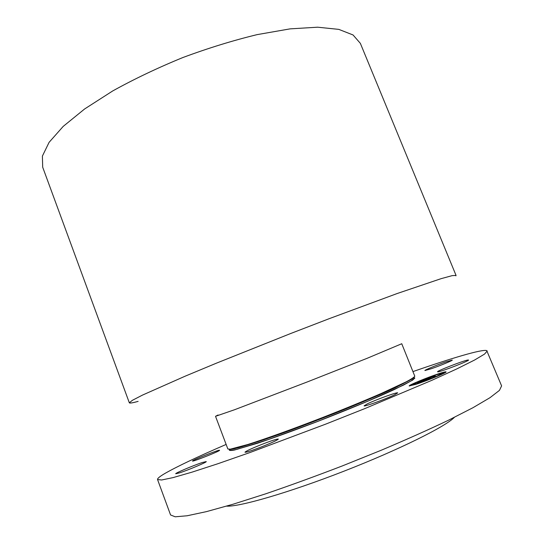 <?xml version="1.0" encoding="UTF-8"?>
<svg xmlns="http://www.w3.org/2000/svg" width="544" height="544" viewBox="0 0 544 544"><rect width="100%" height="100%" fill="white"/><g stroke="black" fill="none" stroke-linecap="round" stroke-linejoin="round"><path stroke-width="0.82" d="M367.309 403.879L364.113 405.831C363.596 407.116 386.526 398.813 394.76 394.706L397.664 392.897C397.888 391.714 375.734 399.752 367.309 403.879M412.964 371.593C451.629 358.122 482.181 349.003 486.724 350.594L501.609 385.9L499.446 390.381L489.981 397.691L472.886 407.755L448.358 420.281C428.57 429.699 406.164 439.702 381.14 450.282L342.156 465.99C315.527 476.218 290.04 485.493 265.71 493.816L233.043 504.234L206.509 511.612L187.116 515.773L175.202 516.8L170.571 514.964L157.542 479.529C157.298 478.516 159.698 476.524 164.744 473.559C177.031 466.521 197.499 456.81 226.141 444.434M487.22 350.996L484.507 354.117L474.531 360.06L457.001 368.818L432.147 380.195L364.691 408.646L325.822 424.082L250.029 452.513L217.845 463.746L191.848 472.199L173.012 477.618L161.65 479.992L157.542 479.529M401.724 343.747L367.193 358.278L307.89 381.704L234.586 409.727L215.526 416.31L227.854 448.984L230.302 449.174L247.799 444.509C265.452 438.92 292.91 429.046 321.953 417.785C344.175 409.081 363.922 400.982 381.201 393.482L406.266 381.813C411.318 379.107 414.168 377.244 414.8 376.224L401.744 343.72M215.526 416.31L218.049 414.99M138.122 401.377C132.6 402.907 129.669 403.383 129.329 402.812L132.321 400.343L142.508 395.087L184.994 376.251L216.145 363.283L290.53 333.574L329.147 318.696L397.106 293.549L441.123 278.657L452.18 275.638L456.056 275.427L455.913 275.856M456.056 275.427L360.359 43.357L353.049 34.966L338.817 29.383L317.648 27.2L290.054 28.873L257.176 34.619C233.131 40.433 208.372 48.069 182.9 57.521C157.76 67.803 134.368 78.941 112.73 90.936L84.633 108.963L63.192 126.405L49.089 142.344L42.391 156.087L42.69 167.212L129.329 402.812M454.396 417.323C445.57 426.564 399.35 449.609 344.155 471.111C288.966 492.646 239.353 506.967 226.596 506.138M261.127 444.679C251.172 448.684 245.793 451.2 244.977 452.234C246.194 452.465 251.947 450.588 262.228 446.59C272.272 442.544 277.637 440.035 278.324 439.062C276.998 438.865 271.266 440.735 261.127 444.679M202.178 462.563C193.555 465.358 174.93 473.232 175.726 473.77L179.561 472.858C188.204 470.098 207.278 462.012 206.251 461.577L202.178 462.563M219.565 450.31L219.565 450.282C219.864 449.215 192.76 459.932 192.535 460.972L192.522 461.026C192.093 462.155 220.082 451.058 219.565 450.31M431.351 368.716C440.014 365.752 452.955 360.4 452.275 360.08L445.59 361.984C436.968 364.956 424.34 370.178 424.905 370.539L431.351 368.716M437.995 371.844C441.279 371.695 469.812 360.652 468.513 360.033L467.942 360.006C463.882 360.475 436.472 371.117 437.566 371.797L437.995 371.844M438.811 373.694C443.353 372.205 445.774 371.606 446.066 371.885C447.188 372.456 427.339 380.664 416.01 384.302L409.204 385.961C408.32 385.295 427.434 377.393 438.811 373.694M436.458 374.789L442.136 373.374C443 373.83 427.421 380.276 418.492 383.146L413.093 384.465C412.372 383.948 427.496 377.699 436.458 374.789M423.32 380.317L421.348 381.296L429.44 378.576L427.149 379.644L417.309 383.105L423.368 380.44M424.028 380.052L425.088 379.787L424.041 380.093M423.484 380.412L430.569 378.121L427.72 379.426L430.12 378.311L423.484 380.412M428.862 377.733L425.911 379.175L434.051 376.421L423.728 380.12L428.917 377.869M429.685 377.427L430.651 377.216L429.712 377.482M433.065 376.509L430.114 377.495L433.065 376.509M430.345 377.658L435.322 375.911L430.352 377.679M415.494 382.786L413.705 383.527L415.494 382.786M438.308 373.925L436.533 374.66L438.308 373.925M426.34 378.264L424.565 378.991L426.34 378.264M441.395 374.292L439.572 375.047L441.395 374.292M444.625 372.246L442.83 372.987L444.625 372.246M416.541 384.05L418.384 383.289L416.541 384.05M410.516 385.594L412.338 384.839L410.516 385.594M428.862 379.603L430.705 378.842L428.862 379.603M446.012 372.028L438.79 373.946M436.546 374.7L426.754 378.155M424.565 378.991L415.521 382.854M413.753 383.642L409.34 386.036M418.431 383.411L428.475 379.814M430.746 378.93L439.62 375.163M441.218 374.354L442.136 373.374M413.093 384.465L416.16 384.118M413.705 383.527L414.256 383.622M442.83 372.987L445.067 372.137M410.108 385.696L412.338 384.839M414.113 377.135L411.808 379.168L395.032 387.811C378.066 395.665 351.621 406.762 323.374 417.812C301.743 426.197 282.288 433.378 265.003 439.362L239.244 447.542C233.736 448.97 230.336 449.548 229.044 449.296M414.038 377.597L414.854 378.046L412.563 380.168L394.373 389.524C375.802 398.092 346.786 410.183 316.805 421.77C293.944 430.515 274.156 437.682 257.434 443.272L234.532 450.024C230.5 450.779 228.8 450.629 229.418 449.575M229.357 449.412C229.996 450.323 229.541 450.84 236.939 449.371L268.586 439.47L317.526 421.478L368.009 401.118L403.383 385.152L411.611 380.61L413.95 378.583L413.998 377.495"/></g></svg>
